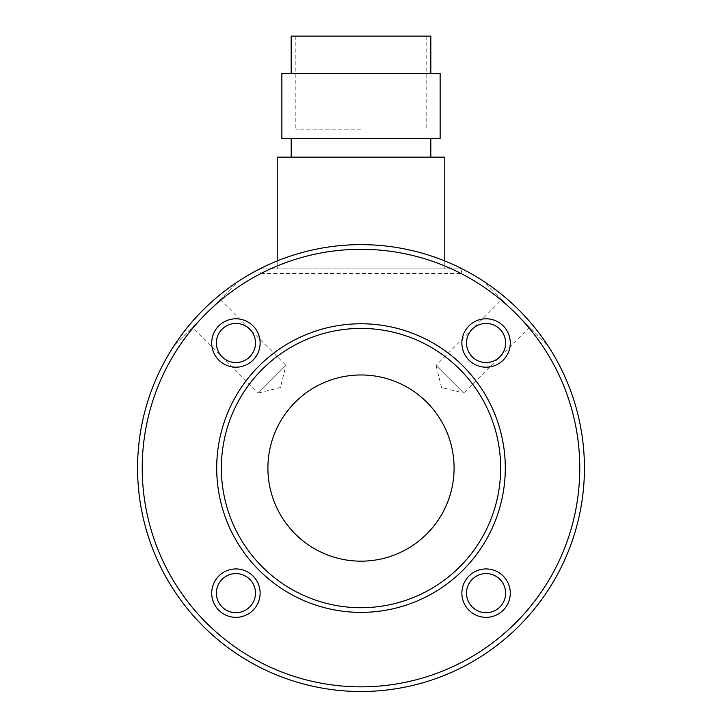 <?xml version="1.0" encoding="UTF-8"?>
<svg xmlns="http://www.w3.org/2000/svg" width="722" height="722" viewBox="0 0 722 722"><rect width="100%" height="100%" fill="white"/><g stroke="black" fill="none" stroke-linecap="round" stroke-linejoin="round"><path stroke-width="0.54" stroke-dasharray="3.61 2.71" d="M361 129.193L295.83 129.193L361 129.193M291.174 36.1L430.826 36.1M281.869 138.507L440.131 138.507M277.212 157.125L444.788 157.125M281.869 73.337L440.131 73.337M529.524 327.192L463.695 393.021L436.043 365.377L441.566 387.506L463.695 393.021L436.043 365.377L501.871 299.549L529.524 327.192L501.871 299.549M220.129 299.549L285.957 365.377L258.305 393.021L280.434 387.506L285.957 365.377L258.305 393.021L192.476 327.192L220.129 299.549L192.476 327.192M461.872 593.141A24.205 24.205 0 0 0 486.077 617.346A24.205 24.205 0 0 0 510.283 593.141A24.205 24.205 0 0 0 486.077 568.936A24.205 24.205 0 0 0 461.872 593.141M505.626 593.141A19.548 19.548 0 0 1 486.077 612.698A19.548 19.548 0 0 1 466.529 593.141A19.548 19.548 0 0 0 486.077 612.698A19.548 19.548 0 0 0 505.626 593.141A19.548 19.548 0 0 1 486.077 612.698A19.548 19.548 0 0 1 466.529 593.141A19.548 19.548 0 0 1 486.077 573.593A19.548 19.548 0 0 1 505.626 593.141A19.548 19.548 0 0 0 486.077 573.593A19.548 19.548 0 0 0 466.529 593.141A19.548 19.548 0 0 1 486.077 573.593A19.548 19.548 0 0 1 505.626 593.141M211.717 593.141A24.205 24.205 0 0 0 235.923 617.346A24.205 24.205 0 0 0 260.128 593.141A24.205 24.205 0 0 0 235.923 568.936A24.205 24.205 0 0 0 211.717 593.141M255.471 593.141A19.548 19.548 0 0 1 235.923 612.698A19.548 19.548 0 0 1 216.374 593.141A19.548 19.548 0 0 0 235.923 612.698A19.548 19.548 0 0 0 255.471 593.141A19.548 19.548 0 0 1 235.923 612.698A19.548 19.548 0 0 1 216.374 593.141A19.548 19.548 0 0 1 235.923 573.593A19.548 19.548 0 0 1 255.471 593.141A19.548 19.548 0 0 0 235.923 573.593A19.548 19.548 0 0 0 216.374 593.141A19.548 19.548 0 0 1 235.923 573.593A19.548 19.548 0 0 1 255.471 593.141M211.717 342.995A24.205 24.205 0 0 0 235.923 367.2A24.205 24.205 0 0 0 260.128 342.995A24.205 24.205 0 0 0 235.923 318.79A24.205 24.205 0 0 0 211.717 342.995M255.471 342.995A19.548 19.548 0 0 1 235.923 362.543A19.548 19.548 0 0 1 216.374 342.995A19.548 19.548 0 0 0 235.923 362.543A19.548 19.548 0 0 0 255.471 342.995A19.548 19.548 0 0 1 235.923 362.543A19.548 19.548 0 0 1 216.374 342.995A19.548 19.548 0 0 1 235.923 323.447A19.548 19.548 0 0 1 255.471 342.995A19.548 19.548 0 0 0 235.923 323.447A19.548 19.548 0 0 0 216.374 342.995A19.548 19.548 0 0 1 235.923 323.447A19.548 19.548 0 0 1 255.471 342.995M461.872 342.995A24.205 24.205 0 0 0 486.077 367.2A24.205 24.205 0 0 0 510.283 342.995A24.205 24.205 0 0 0 486.077 318.79A24.205 24.205 0 0 0 461.872 342.995M505.626 342.995A19.548 19.548 0 0 1 486.077 362.543A19.548 19.548 0 0 1 466.529 342.995A19.548 19.548 0 0 0 486.077 362.543A19.548 19.548 0 0 0 505.626 342.995A19.548 19.548 0 0 1 486.077 362.543A19.548 19.548 0 0 1 466.529 342.995A19.548 19.548 0 0 1 486.077 323.447A19.548 19.548 0 0 1 505.626 342.995A19.548 19.548 0 0 0 486.077 323.447A19.548 19.548 0 0 0 466.529 342.995A19.548 19.548 0 0 1 486.077 323.447A19.548 19.548 0 0 1 505.626 342.995M260.976 273.494L461.024 273.494A218.775 218.775 0 0 1 361 686.848A218.775 218.775 0 0 1 260.976 273.494L259.857 268.846A223.432 223.432 0 0 0 361 691.505A223.432 223.432 0 0 0 462.143 268.846L259.857 268.846A223.432 223.432 0 0 1 462.143 268.846L259.857 268.846M216.699 468.073A144.301 144.301 0 0 0 361 612.373A144.301 144.301 0 0 0 505.301 468.073A144.301 144.301 0 0 0 361 323.772A144.301 144.301 0 0 0 216.699 468.073M500.644 468.073A139.644 139.644 0 0 1 361 607.716A139.644 139.644 0 0 1 221.356 468.073A139.644 139.644 0 0 0 361 607.716A139.644 139.644 0 0 0 500.644 468.073A139.644 139.644 0 0 0 361 328.42A139.644 139.644 0 0 0 221.356 468.073A139.644 139.644 0 0 0 361 607.716A139.644 139.644 0 0 0 500.644 468.073A139.644 139.644 0 0 0 361 328.42A139.644 139.644 0 0 0 221.356 468.073A139.644 139.644 0 0 1 361 328.42A139.644 139.644 0 0 1 500.644 468.073M454.093 468.073A93.093 93.093 0 0 1 361 561.165A93.093 93.093 0 0 1 267.907 468.073A93.093 93.093 0 0 1 361 374.971A93.093 93.093 0 0 1 454.093 468.073M547.781 345.45A223.432 223.432 0 0 0 483.614 281.291L547.781 345.45L483.614 281.291M174.219 345.45A223.432 223.432 0 0 1 238.386 281.291L174.219 345.45A223.432 223.432 0 0 1 238.386 281.291L174.219 345.45M361 268.846L444.788 268.846L361 268.846M361 36.1L426.17 36.1L361 36.1M462.143 268.846L461.024 273.494M361 138.507L291.174 138.507L361 138.507M361 73.337L291.174 73.337L361 73.337M361 157.125L291.174 157.125L361 157.125M295.83 36.1L295.83 129.193M444.788 260.94L444.788 268.846M277.212 260.94L277.212 268.846M426.17 36.1L426.17 129.193"/><path stroke-width="1.08" d="M430.826 73.337L430.826 36.1L291.174 36.1L291.174 73.337M440.131 73.337L281.869 73.337L281.869 138.507L440.131 138.507L440.131 73.337M510.283 593.141A24.205 24.205 0 0 1 486.077 617.346A24.205 24.205 0 0 1 461.872 593.141A24.205 24.205 0 0 1 486.077 568.936A24.205 24.205 0 0 1 510.283 593.141M466.529 593.141A19.548 19.548 0 0 0 486.077 612.698A19.548 19.548 0 0 0 505.626 593.141A19.548 19.548 0 0 0 486.077 573.593A19.548 19.548 0 0 0 466.529 593.141M260.128 593.141A24.205 24.205 0 0 1 235.923 617.346A24.205 24.205 0 0 1 211.717 593.141A24.205 24.205 0 0 1 235.923 568.936A24.205 24.205 0 0 1 260.128 593.141M216.374 593.141A19.548 19.548 0 0 0 235.923 612.698A19.548 19.548 0 0 0 255.471 593.141A19.548 19.548 0 0 0 235.923 573.593A19.548 19.548 0 0 0 216.374 593.141M260.128 342.995A24.205 24.205 0 0 1 235.923 367.2A24.205 24.205 0 0 1 211.717 342.995A24.205 24.205 0 0 1 235.923 318.79A24.205 24.205 0 0 1 260.128 342.995M216.374 342.995A19.548 19.548 0 0 0 235.923 362.543A19.548 19.548 0 0 0 255.471 342.995A19.548 19.548 0 0 0 235.923 323.447A19.548 19.548 0 0 0 216.374 342.995M510.283 342.995A24.205 24.205 0 0 1 486.077 367.2A24.205 24.205 0 0 1 461.872 342.995A24.205 24.205 0 0 1 486.077 318.79A24.205 24.205 0 0 1 510.283 342.995M466.529 342.995A19.548 19.548 0 0 0 486.077 362.543A19.548 19.548 0 0 0 505.626 342.995A19.548 19.548 0 0 0 486.077 323.447A19.548 19.548 0 0 0 466.529 342.995M505.301 468.073A144.301 144.301 0 0 1 361 612.373A144.301 144.301 0 0 1 216.699 468.073A144.301 144.301 0 0 1 361 323.772A144.301 144.301 0 0 1 505.301 468.073M221.356 468.073A139.644 139.644 0 0 0 361 607.716A139.644 139.644 0 0 0 500.644 468.073A139.644 139.644 0 0 0 361 328.42A139.644 139.644 0 0 0 221.356 468.073M579.775 468.073A218.775 218.775 0 0 0 361 249.289A218.775 218.775 0 0 0 142.225 468.073A218.775 218.775 0 0 0 361 686.848A218.775 218.775 0 0 0 579.775 468.073M137.568 468.073A223.432 223.432 0 0 1 361 244.641A223.432 223.432 0 0 1 584.432 468.073A223.432 223.432 0 0 1 361 691.505A223.432 223.432 0 0 1 137.568 468.073M267.907 468.073A93.093 93.093 0 0 0 361 561.165A93.093 93.093 0 0 0 454.093 468.073A93.093 93.093 0 0 0 361 374.971A93.093 93.093 0 0 0 267.907 468.073M547.781 345.45A223.432 223.432 0 0 0 483.614 281.291M444.788 260.94L444.788 157.125L277.212 157.125L277.212 260.94M430.826 138.507L430.826 157.125M291.174 138.507L291.174 157.125"/></g></svg>
